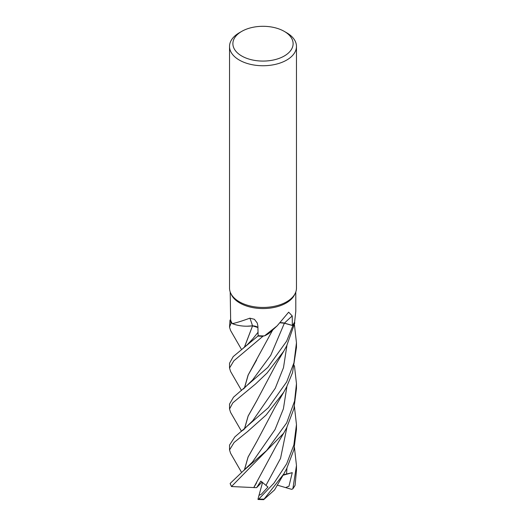<?xml version="1.0" encoding="UTF-8"?>
<svg xmlns="http://www.w3.org/2000/svg" width="526" height="526" viewBox="0 0 526 526"><rect width="100%" height="100%" fill="white"/><g stroke="black" fill="none" stroke-linecap="round" stroke-linejoin="round"><path stroke-width="0.79" d="M262.934 336.272L262.987 336.252A33.434 19.304 180 0 1 257.937 336.029L258.115 335.332L257.937 336.048L233.202 356.602L229.533 363.229L229.533 368.042L233.84 360.816L262.934 336.272A33.467 19.324 180 0 1 257.937 336.048M257.924 327.488L252.579 325.85L257.924 327.52L252.565 325.87L248.022 326.192A25.583 14.767 180 0 1 232.308 323.621A32.796 18.936 180 0 1 232.111 323.312L231.197 322.905A33.434 19.304 180 0 1 230.007 320.064L229.533 327.198L231.151 322.885A33.467 19.324 180 0 1 229.974 320.071M252.611 325.831L246.95 326.212L252.611 325.831M284.296 31.396L286.663 32.757A33.467 19.324 180 0 1 296.467 46.419L296.467 288.123A33.467 19.324 180 0 1 295.342 293.094L294.691 294.494A32.796 18.936 180 0 1 286.19 303.015A32.796 18.936 180 0 1 254.485 307.907A32.796 18.936 180 0 1 231.309 294.494L230.658 293.094A33.467 19.324 180 0 1 229.533 288.123L229.533 46.419A33.467 19.324 180 0 1 239.337 32.757L241.704 31.396A30.12 17.391 180 0 1 284.296 31.396A30.12 17.391 180 0 1 284.296 55.986A30.12 17.391 180 0 1 241.704 55.986A30.12 17.391 180 0 1 241.704 31.396L239.337 32.757M230.204 291.969L230.651 320.058A32.796 18.936 180 0 0 232.111 323.312L231.197 322.905L232.111 323.312M232.308 323.621C235.852 322.957 241.697 321.136 249.85 318.171L254.426 319.302L257.273 323.069L257.885 326.054L258.121 335.673A32.796 18.936 180 0 0 263.934 335.877A32.796 18.936 180 0 0 264.506 335.864L277.143 325.837L288.662 312.174L292.226 315.935L292.338 325.41L284.435 323.135A564.825 377.129 77.7 0 1 292.226 315.935M295.342 293.094A33.467 19.324 180 0 1 286.663 301.786A33.467 19.324 180 0 1 254.314 306.783A33.467 19.324 180 0 1 230.658 293.094M296.467 46.419A33.467 19.324 180 0 1 286.663 60.082A33.467 19.324 180 0 1 250.192 64.271A33.467 19.324 180 0 1 229.533 46.419M277.143 325.837L270.883 331.722A25.583 14.767 180 0 1 264.506 335.864M280.332 322.721A7.226 4.175 180 0 1 284.435 323.135M295.796 291.969L295.796 311.267L294.626 321.971A32.796 18.936 180 0 1 294.468 322.287L294.79 322.925A33.434 19.304 180 0 1 292.87 325.627L284.382 323.22L280.233 322.826L284.382 323.22L292.897 325.633L286.663 341.098L267.806 367.391L233.505 397.202L229.533 404.086L229.533 409.031L232.794 402.87L255.61 383.941L267.103 372.993L283.744 351.204L286.663 345.904L294.81 322.957L294.468 322.287A32.796 18.936 180 0 1 292.338 325.41M294.81 322.957A33.467 19.324 180 0 1 292.897 325.633L284.388 323.194L280.266 322.793M248.022 326.192A25.583 14.767 180 0 0 252.487 325.837A566.37 145.137 120.8 0 0 249.85 318.171M252.487 325.837A7.226 4.175 180 0 1 257.918 327.389M258.115 335.338L257.937 336.029A33.434 19.304 180 0 0 262.987 336.252L263.934 335.877M231.151 322.885L231.197 322.905A33.434 19.304 180 0 1 230.007 320.064L230.644 320.005M252.565 325.87L244.445 347.199M244.36 347.272L252.533 325.89M241.539 390.496L230.572 371.474L229.533 368.042M230.559 412.318L229.533 409.031M241.533 349.507L230.559 330.459L229.533 327.198M294.428 406.578L296.467 424.587L293.863 444.943L286.663 463.827L273.974 483.157L258.871 498.99L257.964 499.227L258.983 495.38L261.389 494.216L267.964 487.023L260.804 481.099L256.635 487.641L253.775 487.589L256.589 482.842M283.803 473.919L274.546 489.93L263.664 499.674L283.803 473.919L286.663 468.673L293.876 449.842L296.467 429.512L296.467 424.587M294.435 324.687L296.467 342.774L293.949 362.808L286.663 381.935L268.372 407.696L234.852 436.909L229.533 445.088L229.533 449.934L234.129 442.451L247.621 431.517L266.077 415.067L283.738 392.218L286.663 386.86L292.535 372.678L296.467 347.397M241.526 472.309L230.585 453.3L229.533 449.934M286.663 422.924L266.682 450.466L243.137 471.026L230.138 483.473L231.479 486.543L283.606 433.292L286.663 427.822L293.896 408.768L296.467 388.523L296.467 383.632L294.593 401.022L286.663 422.924M244.353 388.227L248.062 375.163L272.705 329.973M292.87 488.838L295.093 485.301L296.467 470.356L296.467 465.543L292.87 488.838L291.621 489.331L285.605 487.589L288.958 486.215L292.265 472.664L283.297 474.781M244.439 388.155L248.233 374.906L256.635 359.988M253.802 487.569L231.479 486.543M253.742 487.615L276.051 446.173L283.606 433.292M257.135 400.122L248.16 416.053L244.445 429.117M244.353 429.19L248.114 416.04L256.76 400.74L276.814 362.933L283.744 351.21M294.442 365.655L296.467 383.632M244.439 469.968L248.081 457.107L256.313 442.419M244.36 470.034L248.062 457.048L256.589 441.978L274.914 407.394L283.738 392.218M294.442 447.462L296.467 465.543M256.635 487.641L262.06 482M292.265 472.664L283.014 475.274M285.605 487.589L277.169 485.09M258.049 499.483L263.664 499.674M258.983 495.38L262.586 482.388M243.242 389.135L252.592 379.956L270.739 355.326L284.388 323.194M263.881 499.128A33.467 19.324 180 0 1 258.871 498.99M231.453 486.261A33.467 19.324 180 0 1 230.138 483.473M294.79 322.925A33.434 19.304 180 0 1 292.864 325.627M266.044 485.215L280.529 458.422L286.926 427.309M242.611 430.564L252.776 420.701L275.249 388.28L283.488 367.674L286.933 345.391M252.408 462.078L275.039 429.545L283.402 408.807L286.926 386.34M286.552 474.058L286.926 468.153M242.854 348.475L247.135 344.872L252.671 339.014L258.042 332.254M295.093 485.301A33.467 19.324 180 0 1 293.311 488.003M272.507 330.453L272.718 329.96M230.5 412.22L241.552 431.366M252.421 462.065L243.137 471.026M296.467 342.774L296.467 347.62"/></g></svg>
